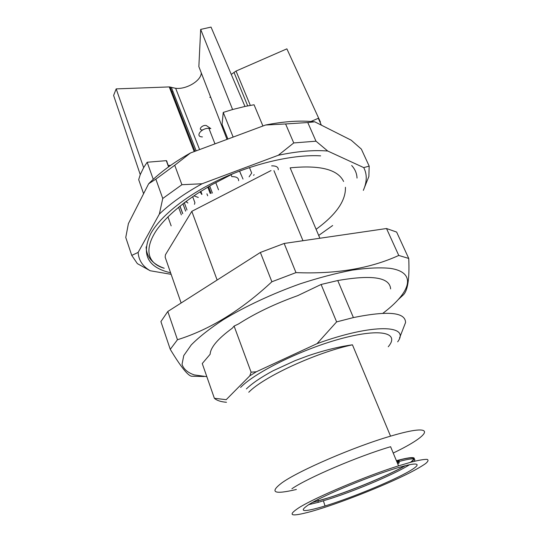<?xml version="1.0" encoding="UTF-8"?>
<svg xmlns="http://www.w3.org/2000/svg" width="542" height="542" viewBox="0 0 542 542"><rect width="100%" height="100%" fill="white"/><g stroke="black" fill="none" stroke-linecap="round" stroke-linejoin="round"><path stroke-width="0.81" d="M296.379 489.473C274.042 494.731 269.184 492.543 281.806 482.902C298.493 470.774 354.238 446.662 390.545 436.154C438.011 421.994 432.767 434.108 393.228 453.037M291.894 488.762C307.483 477.956 358.147 456.262 390.599 446.716L398.546 465.849L411.798 461.947C419 460.158 424.074 459.291 427.028 459.359C428.695 459.941 428.248 461.323 425.687 463.512C422.015 466.086 416.696 469.182 409.738 472.8C383.77 485.978 338.14 503.918 311.481 511.411C290.912 517.041 286.711 515.821 298.879 507.759C314.855 497.603 366.04 475.984 398.546 465.849M309.082 504.412C324.028 494.981 373.187 474.711 399.088 467.387C422.902 460.476 422.286 464.887 402.157 475.07C382.3 485.185 347.95 498.938 325.037 505.977C302.998 512.536 297.68 512.021 309.082 504.412M308.73 504.629L318.371 502.312L331.311 498.355C358.608 489.453 396.263 473.342 409.569 464.704M413.959 461.391C417.184 457.848 411.52 458.065 396.961 462.028M312.443 502.468L330.837 497.122C355.891 488.959 389.833 474.684 405.382 465.673M410.931 462.177C418.336 456.635 413.492 456.134 396.398 460.68M396.439 460.781C412.868 456.452 417.543 456.96 410.457 462.306M404.982 465.774C387.598 475.917 346.48 492.725 321.677 499.9L318.378 500.835L317.903 499.568M399.298 460.836L396.791 461.615M397.191 462.59L397.781 462.468C399.8 462.143 399.779 462.617 397.733 463.891M206.827 376.663L194.239 374.908C187.661 372.611 183.596 369.082 182.031 364.319L183.752 355.599L191.245 344.922C199.104 336.968 209.754 328.581 223.202 319.753C245.072 306.474 272.199 293.778 300.18 283.818C318.716 277.775 336.108 273.202 352.354 270.099C367.442 267.944 380.057 267.362 390.193 268.351C417.679 272.443 410.423 292.612 382.937 313.249M204.192 376.514L191.583 376.236C187.83 375.647 180.73 366.677 170.263 349.346L177.464 339.732C209.727 329.665 241.197 310.342 271.881 281.765L295.979 272.612C335.898 274.238 370.159 268.52 398.763 255.451L408.736 258.439C409.657 279.076 407.679 291.379 402.801 295.37L398.072 299.746M170.263 349.346L160.906 321.575L167.81 311.487L177.464 339.732M408.736 258.439L396.629 232.071L386.514 228.521L284.164 243.46L260.37 252.457L167.81 311.487M398.763 255.451L386.514 228.521M295.979 272.612L284.164 243.46M271.881 281.765L260.37 252.457M390.613 288.906C389.827 277.341 372.212 274.55 337.754 280.539L321.108 284.469L336.616 321.894L353.404 317.578C388.031 310.573 405.416 312.219 405.558 322.531L399.501 338.106M336.616 321.894L317.063 343.642C373.025 323.269 410.64 324.8 397.672 341.812M321.108 284.469L297.768 295.627C275.119 303.716 255.384 313.154 238.568 323.933L234.097 326.074L232.288 328.201C217.877 338.736 210.492 347.422 210.14 354.265L202.254 363.547L214.375 398.282C216.753 400.477 220.79 401.812 226.481 402.293M249.794 375.85L256.312 371.778L251.095 372.178L249.794 375.85L226.204 399.678L214.375 398.282M317.063 343.642L256.312 371.778M319.882 238.243L290.139 167.851C320.017 164.897 337.842 169.436 343.601 181.482M273.947 170.655L302.978 240.709M271.027 170.567L191.814 211.339L165.432 254.774L165.154 257.193L181.13 302.992M217.132 280.031L191.814 211.339M251.095 372.178L234.097 326.074M357.029 178.088C356.826 173.345 355.044 169.158 351.67 165.513M146.123 246.895C146.496 256.983 152.526 264.103 164.212 268.256C148.596 263.846 142.98 250.418 156.74 229.876C165.31 218.013 178.867 205.892 197.417 193.514L211.875 184.714L233.385 173.515M170.588 272.782C147.62 267.43 141.015 254.374 150.764 233.609C160.628 215.811 187.43 194.402 221.617 178.609C255.804 162.857 294.299 154.28 320.64 155.852M315.986 141.191L327.72 151.022C313.622 149.883 297.145 151.299 278.283 155.269L293.744 142.939L315.986 141.191L307.768 122.526L285.6 123.962L293.744 142.939M181.902 184.714L202.078 183.758C184.639 193.365 170.398 203.474 159.355 214.083L162.756 198.48L181.902 184.714L174.734 165.263L155.852 179.158L162.756 198.48M131.747 255.397L138.129 252.423C138.684 260.268 142.702 266.373 150.188 270.749L137.383 263.642L131.747 255.397L125.758 237.464L128.407 223.602L148.65 183.765C159.389 172.891 173.325 162.627 190.445 152.986L174.734 165.263M332.652 225.519L318.696 235.431M159.355 214.083L138.129 252.423M150.188 270.749L171.13 274.333M363.736 167.6C367.205 174.26 367.069 181.848 363.33 190.377L368.865 176.489L369.183 166.123L363.736 167.6L327.72 151.022M278.283 155.269L202.078 183.758M307.768 122.526L314.76 121.821L351.196 140.188L361.351 149.104L369.183 166.123M314.76 121.821C300.668 120.263 284.279 121.327 265.594 125.012L190.445 152.986M285.6 123.962L265.594 125.012M155.852 179.158L148.65 183.765M167.925 216.793L171.157 225.872M168.562 166.875L166.292 160.656L147.173 162.248L143.65 167.634L116.178 88.895L169.26 86.923L175.655 88.299C186.252 89.647 201.19 80.765 201.292 72.926M116.178 88.895L113.61 95.433L140.249 174.619L138.684 179.639L143.596 193.711M147.173 162.248L153.25 179.321M262.931 126.008L254.056 104.769L244.97 106.449L211.034 27.1L200.682 29.41L232.593 109.518L223.25 112.418L233.155 137.085M310.959 121.469L318.31 118.298L321.372 125.155M320.044 122.187L320.424 122.025L286.881 48.848L236.041 71.063L231.265 74.403M222.2 124.741L227.897 139.043M223.25 112.418L222.071 124.43M166.292 160.656L166.983 161.394M183.711 203.162L184.341 202.789L186.983 210.005M210.777 97.425L209.801 97.296M172.993 91.584L171.218 91.998M227.01 139.375L198.853 66.625L200.682 29.41M198.284 197.444L193.914 195.838M192.681 196.685L194.903 202.674L194.463 204.32M242.999 179.05L239.578 171.089M249.476 167.553L251.684 173.02L249.11 176.855M238.609 180.737C238.771 177.979 236.502 176.604 231.793 176.611L231.021 174.653M202.6 129.931C197.193 130.31 202.545 124.254 206.448 125.615L207.186 126.123M202.423 136.902C194.646 136.896 201.211 127.987 208.873 128.298L210.824 128.603L206.448 125.615M254.083 174.612L253.642 175.357M278.27 169.761C278.405 167.078 276.196 165.784 271.65 165.872M390.545 436.154L352.442 344.814C316.487 352.395 263.514 376.88 248.771 392.245M240.607 387.422C255.546 371.914 303.777 348.364 342.713 338.215C381.771 327.903 399.827 333.154 388.255 346.758M140.249 174.619L143.65 167.634M232.593 109.518L244.97 106.449M181.353 214.869L178.575 207.227M179.998 206.075L182.742 213.609M185.621 211.129L182.925 203.765M250.323 105.399L236.041 71.063M168.257 165.513L170.777 165.296M194.212 151.584L169.26 86.923M184.341 202.789L184.937 202.234M247.701 105.893L233.981 72.343M196.177 150.852L171.299 87.242M200.838 191.326L201.97 194.341M200.73 193.02L200.235 191.705M187.803 203.094L187.539 202.376M185.987 201.455L186.265 202.22M206.929 193.806L207.674 195.777M209.686 185.974L212.396 193.088M207.776 187.092L210.201 193.46M239.584 171.082L240.926 174.443M323.411 500.855L325.037 505.977M317.903 501.065L318.371 502.312M352.442 344.814C338.743 346.724 323.96 350.376 308.093 355.769L295.072 360.654L272.978 370.823C261.081 377.252 252.22 383.282 246.386 388.912M353.404 317.578L337.754 280.539M316.108 229.307C336.142 214.673 345.911 200.662 345.43 187.281M179.917 206.136L182.668 213.677M166.475 160.649L168.711 166.767M182.959 203.745L185.655 211.102M199.592 149.578L175.655 88.299M170.066 86.95L195.025 151.279M201.59 194.361L200.52 191.522M186.733 202.193L186.353 201.184M211.123 193.406L208.541 186.638M214.971 143.854L208.873 128.298M218.528 189.822L215.885 182.952"/></g></svg>
